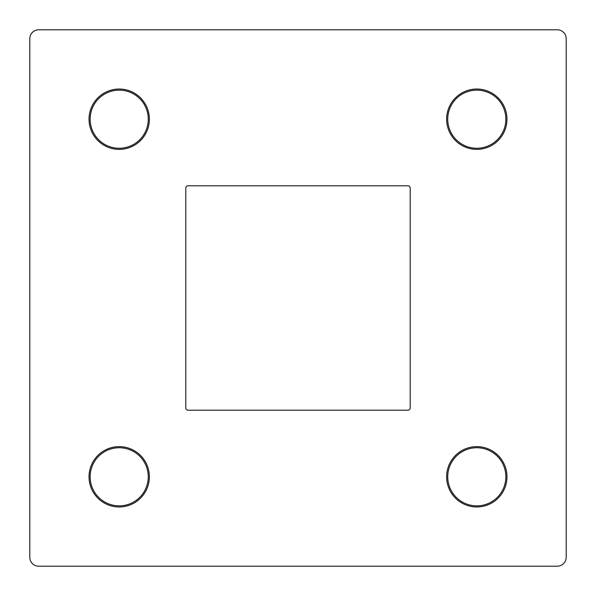 <?xml version="1.0" encoding="UTF-8"?>
<svg xmlns="http://www.w3.org/2000/svg" width="596" height="596" viewBox="0 0 596 596"><rect width="100%" height="100%" fill="white"/><g stroke="black" fill="none" stroke-linecap="round" stroke-linejoin="round"><path stroke-width="0.89" d="M119.2 506.973A30.172 30.172 0 0 1 89.028 476.8A30.172 30.172 0 0 1 119.2 446.627A30.172 30.172 0 0 1 149.373 476.8A30.172 30.172 0 0 1 119.2 506.973M119.2 447.745A29.055 29.055 0 0 0 90.145 476.8A29.055 29.055 0 0 0 119.2 505.855A29.055 29.055 0 0 0 148.255 476.8A29.055 29.055 0 0 0 119.2 447.745M119.2 149.373A30.172 30.172 0 0 1 89.028 119.2A30.172 30.172 0 0 1 119.2 89.028A30.172 30.172 0 0 1 149.373 119.2A30.172 30.172 0 0 1 119.2 149.373M119.2 90.145A29.055 29.055 0 0 0 90.145 119.2A29.055 29.055 0 0 0 119.2 148.255A29.055 29.055 0 0 0 148.255 119.2A29.055 29.055 0 0 0 119.2 90.145M476.8 149.373A30.172 30.172 0 0 1 446.627 119.2A30.172 30.172 0 0 1 476.8 89.028A30.172 30.172 0 0 1 506.973 119.2A30.172 30.172 0 0 1 476.8 149.373M476.8 90.145A29.055 29.055 0 0 0 447.745 119.2A29.055 29.055 0 0 0 476.8 148.255A29.055 29.055 0 0 0 505.855 119.2A29.055 29.055 0 0 0 476.8 90.145M476.8 506.973A30.172 30.172 0 0 1 446.627 476.8A30.172 30.172 0 0 1 476.8 446.627A30.172 30.172 0 0 1 506.973 476.8A30.172 30.172 0 0 1 476.8 506.973M476.8 447.745A29.055 29.055 0 0 0 447.745 476.8A29.055 29.055 0 0 0 476.8 505.855A29.055 29.055 0 0 0 505.855 476.8A29.055 29.055 0 0 0 476.8 447.745M566.2 557.26L566.2 38.74A8.94 8.94 0 0 0 557.26 29.8L38.74 29.8A8.94 8.94 0 0 0 29.8 38.74L29.8 557.26A8.94 8.94 0 0 0 38.74 566.2L557.26 566.2A8.94 8.94 0 0 0 566.2 557.26M410.197 407.962L410.197 188.038A2.235 2.235 0 0 0 407.962 185.803L188.038 185.803A2.235 2.235 0 0 0 185.803 188.038L185.803 407.962A2.235 2.235 0 0 0 188.038 410.197L407.962 410.197A2.235 2.235 0 0 0 410.197 407.962"/></g></svg>
